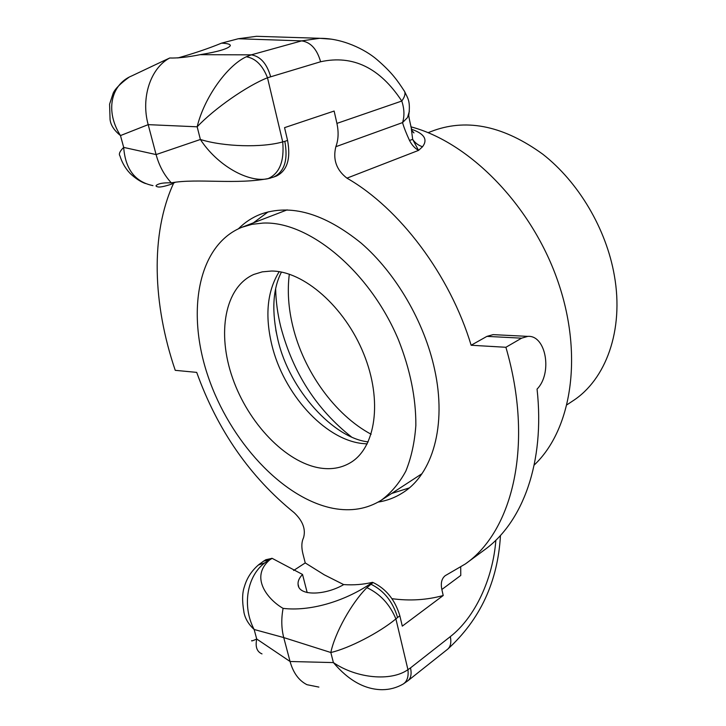 <?xml version="1.0" encoding="UTF-8"?>
<svg xmlns="http://www.w3.org/2000/svg" width="726" height="726" viewBox="0 0 726 726"><rect width="100%" height="100%" fill="white"/><g stroke="black" fill="none" stroke-linecap="round" stroke-linejoin="round"><path stroke-width="1.09" d="M371.131 434.257C334.877 414.9 303.622 371.24 292.823 326.292C288.404 308.087 287.233 290.718 289.32 274.183M567.115 404.691L572.642 401.024C605.793 379.798 624.133 330.33 614.35 275.517C606.274 228.935 578.604 182.208 542.839 154.239C504.47 126.406 468.288 118.429 434.293 130.335L428.086 132.667M534.182 465.057C571.825 429.62 583.876 354.506 557.232 279.446C530.715 204.396 468.905 142.042 410.816 126.805M411.297 128.52L412.667 139.374L418.548 150.391L422.541 146.743C427.886 139.646 424.429 133.883 412.168 129.473L411.578 129.301M273.439 177.144L276.388 176.064C287.187 170.737 290.917 158.849 287.569 140.408L284.556 127.649L334.132 111.042L336.918 123.393C338.788 132.123 338.425 139.9 335.848 146.706C332.717 159.511 336.41 169.993 346.937 178.151C399.454 208.126 449.966 274.9 471.138 345.249L486.919 336.374L493.126 334.632L527.757 336.374C546.143 334.904 552.64 373.445 537.058 389.091C545.172 462.725 522.602 522.502 484.478 549.881L465.384 563.939L445.192 575.691C441.671 578.54 440.555 583.141 441.853 589.485L443.214 595.511L402.295 626.13L399.854 615.82C395.107 599.957 386.187 588.868 373.082 582.533L370.16 583.976C343.18 602.063 309.131 611.519 283.095 608.37C268.193 599.903 249.317 577.406 269.763 559.828L272.132 558.339L302.533 574.457L307.18 592.588M293.631 570.482L305.238 562.922L302.914 553.775C301.317 547.322 301.526 541.986 303.532 537.784C305.955 529.308 302.824 520.941 294.166 512.683C250.025 476.973 217.537 430.209 196.701 372.384L175.247 370.333C152.769 304.339 150.228 234.162 173.496 183.451M411.678 129.645L412.168 129.473M409.391 111.16L407.477 117.585L402.549 122.594C403.847 127.25 406.17 133.203 409.518 140.445L412.667 139.374C415.145 142.995 418.439 145.454 422.541 146.743M262.304 36.482L256.532 36.3L238.291 38.741L301.644 40.883C310.701 42.199 317.026 49.159 320.611 61.755C352.854 54.668 379.907 67.763 401.777 101.041C404.364 108.855 404.618 116.042 402.549 122.594L335.848 146.706M331.709 39.195L319.631 38.306L301.644 40.883L251.278 54.849L246.323 56.773C226.821 65.703 203.897 98.355 197.163 126.805C214.116 108.782 246.976 85.84 267.495 77.764L320.611 61.755M372.538 582.316C363.29 584.512 353.689 585.274 343.725 584.584C325.266 595.492 298.295 596.355 298.068 584.239C297.805 581.099 299.293 577.842 302.533 574.457M177.843 57.962C194.151 53.361 208.716 48.424 221.548 43.152C227.619 43.415 230.532 44.268 230.296 45.72C228.273 48.733 218.217 51.718 200.14 54.677C187.916 57.127 177.779 58.234 169.739 57.998L163.105 61.075M175.084 182.389L171.082 184.295C164.856 186.319 160.637 187.226 158.413 186.999C155.155 186.428 155.255 185.448 158.713 184.068C161.381 183.088 165.582 182.68 171.327 182.843C197.536 178.042 237.211 185.13 270.29 178.16L270.589 178.079M272.132 558.339L265.816 559.728L262.794 561.688M243.854 611.846C244.98 618.325 248.419 624.197 254.145 629.487L283.739 637.573L290.064 661.495C293.231 672.866 298.876 680.607 306.989 684.7L318.877 687.086M261.995 653.89C256.913 651.785 255.153 646.83 256.723 639.016C252.802 640.795 251.142 641.321 251.722 640.604M373.082 582.533L366.92 587.652C351.674 602.78 334.904 632.845 330.829 652.511C348.97 648.372 379.244 632.745 395.897 618.906L407.939 669.671C408.729 676.686 407.123 681.487 403.121 684.083L407.967 680.707C410.952 678.129 411.796 673.855 410.508 667.893L407.939 669.671C391.114 681.66 356.629 678.492 333.388 662.584C348.607 680.552 364.933 689.591 382.375 689.7M402.549 684.382L403.102 684.092C396.677 687.749 389.798 689.618 382.466 689.691L382.702 689.682M169.739 57.998C150.545 68.09 140.726 97.847 148.186 124.645L156.09 154.574C159.139 165.791 164.221 175.211 171.327 182.843M110.08 119.627C110.706 125.144 114.173 130.462 120.48 135.571C105.025 111.423 110.742 84.561 131.742 75.912M305.238 562.922L324.268 574.81L343.688 584.602M391.976 598.678C409.745 601.092 426.824 600.03 443.214 595.511M471.138 345.249L505.895 347.282C534.145 444.003 512.928 530.851 465.384 563.939M378.164 502.093C387.022 500.695 395.207 497.591 402.721 492.772C432.514 474.323 447.016 425.599 434.593 369.343C424.347 321.899 395.833 273.085 361.149 243.092C324.041 213.135 290.464 203.534 260.398 214.297C252.094 217.573 244.78 222.392 238.464 228.744M275.644 288.658C275.88 301.236 277.604 314.04 280.826 327.072C293.005 372.747 316.527 409.346 351.384 436.861M268.139 211.847L253.646 222.655M391.995 493.353L409.246 487.945M283.095 608.37C281.171 618.697 281.389 628.435 283.739 637.573L330.829 652.511L333.388 662.584L290.064 661.495L256.723 639.016L254.145 629.487C241.794 606.047 247.058 575.791 264.917 562.786L269.41 559.764L263.547 561.162M273.684 177.053C284.474 171.726 288.195 159.829 284.828 141.352L287.569 140.408M152.968 185.62C135.118 181.963 125.353 169.222 123.683 147.396C119.817 151.235 118.565 154.048 119.926 155.854M403.937 90.432L404.645 91.576C405.544 93.999 404.582 97.148 401.777 101.041L336.918 123.393M200.14 54.677L251.278 54.849C260.344 56.292 266.796 63.534 270.616 76.557M246.323 56.773C255.552 58.307 262.612 65.304 267.495 77.764L282.713 141.897C262.032 147.859 223.771 146.788 200.385 139.483C217.228 165.401 248.31 183.016 267.867 178.723L273.638 177.071M110.062 119.5L109.59 104.154L113.202 93.137C115.144 88.826 120.38 83.544 128.91 77.31M221.548 43.152L238.291 38.741M370.16 583.976L370.777 584.14C383.882 590.501 392.82 601.618 397.576 617.499L399.854 615.82M366.92 587.652C380.197 593.932 389.853 604.35 395.897 618.906L397.576 617.499M441.853 589.485L460.765 575.437L460.711 567.178M264.917 562.786L258.284 565.055M267.867 178.723C279.492 173.605 284.438 161.326 282.713 141.897L284.828 141.352M505.895 347.282L521.595 338.171L527.757 336.383M271.379 271.034C303.432 270.834 344.75 306.717 363.708 353.807C382.883 400.852 375.678 448.142 350.159 462.852C341.211 468.07 331.12 469.786 319.885 467.998C285.391 462.344 248.228 423.049 232.601 378.128C216.784 333.27 224.633 287.16 253.855 274.428L262.249 271.86L271.379 271.034M333.007 508.327C282.269 498.326 229.797 440.827 208.072 376.413C186.119 312.135 197.708 245.225 241.749 227.329L251.976 224.325L262.984 223.082C308.595 220.813 369.752 271.052 398.501 339.931C410.199 369.598 415.989 398.057 415.853 425.318C414.637 442.47 411.279 457.761 405.798 471.201C399.209 483.344 391.024 493.027 381.232 500.25C367.029 509.035 350.957 511.721 333.007 508.327M241.749 227.329L287.169 209.868M421.997 473.679L381.232 500.25M346.937 178.151L418.548 150.391C414.791 148.258 411.778 144.946 409.518 140.445M148.186 124.645L197.163 126.805L200.385 139.483L156.09 154.574L123.683 147.396L120.48 135.571L148.186 124.645M269.763 559.828L271.705 558.312M500.468 535.425C497.818 581.689 480.185 619.641 447.561 649.289C450.592 646.666 451.508 642.446 450.32 636.62L410.508 667.893M495.867 540.189C492.936 578.622 475.249 617.218 450.32 636.62M486.919 336.374L521.595 338.171M279.192 271.696C267.232 291.026 264.781 315.438 271.842 344.95C283.34 393.129 323.832 438.785 361.557 443.432L367.22 443.922M277.777 339.196L275.826 330.158M412.041 131.234L413.974 132.903L411.887 130.48M404.636 91.576C407.604 98.119 410.462 100.487 408.929 114.227C408.275 114.173 409.273 119.599 411.914 130.517M256.532 36.3L319.848 38.306M298.077 584.248L298.685 586.644M131.896 75.849L163.096 61.075M407.958 680.716L447.543 649.289M319.631 38.351C341.955 38.006 365.006 49.25 376.966 59.596C392.267 72.781 397.639 80.822 404.618 91.53M119.953 155.872C121.605 161.344 124.264 166.372 127.93 170.964L130.199 173.523C135.49 178.451 140.59 181.79 145.481 183.542M243.9 611.837C242.048 601.164 242.212 592.806 244.381 586.753C246.822 578.123 251.623 570.754 258.774 564.647L263.565 561.189M368.209 441.871C334.205 438.477 289.438 390.379 277.913 339.813C271.488 311.781 272.658 289.211 281.434 272.087"/></g></svg>
